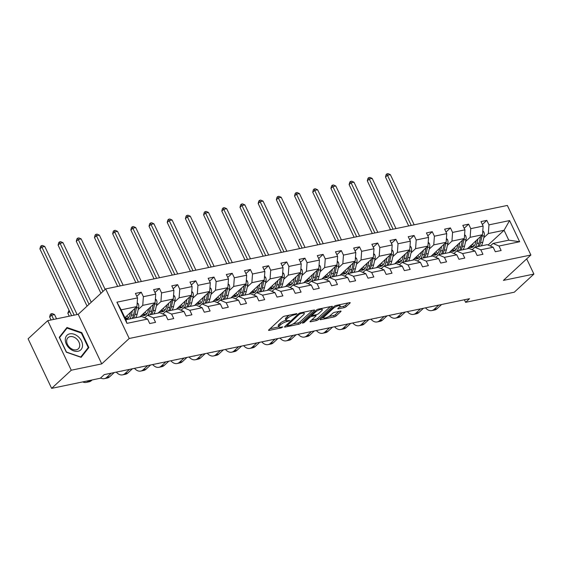 <?xml version="1.0" encoding="UTF-8"?>
<svg xmlns="http://www.w3.org/2000/svg" width="562" height="562" viewBox="0 0 562 562"><rect width="100%" height="100%" fill="white"/><g stroke="black" fill="none" stroke-linecap="round" stroke-linejoin="round"><path stroke-width="0.84" d="M296.975 313.954L296.708 313.624L284.548 316.153A1.517 0.414 154.6 0 0 282.637 317.101L268.769 329.922A1.517 0.414 154.6 0 0 268.545 330.337A1.517 0.414 154.6 0 0 269.142 330.4L281.302 327.871L282.798 326.915L280.81 327.196A4.847 1.335 154.6 0 1 278.9 327A4.847 1.335 154.6 0 1 279.609 325.679L280.768 324.611A4.847 1.335 154.6 0 1 286.894 321.569L289.809 320.579L287.976 320.572A4.847 1.335 154.6 0 1 286.058 320.375A4.847 1.335 154.6 0 1 286.775 319.054L287.934 317.987A4.847 1.335 154.6 0 1 294.059 314.945L296.975 313.954M344.183 307.653A1.517 0.414 154.6 0 0 346.094 306.697L349.986 303.101A1.517 0.414 154.6 0 0 350.21 302.693A1.517 0.414 154.6 0 0 349.613 302.63L336.111 305.433A1.517 0.414 154.6 0 0 334.193 306.381L320.326 319.209A1.517 0.414 154.6 0 0 320.101 319.616A1.517 0.414 154.6 0 0 320.698 319.68L334.207 316.877A1.517 0.414 154.6 0 0 336.118 315.921L340.818 311.58A1.517 0.414 154.6 0 0 341.043 311.165A1.517 0.414 154.6 0 0 340.446 311.102L334.664 312.303A1.517 0.414 154.6 0 0 332.753 313.259L330.421 315.408A4.053 1.117 154.6 0 1 326.515 317.607A4.053 1.117 154.6 0 1 323.698 317.783A4.053 1.117 154.6 0 1 324.295 316.68L333.428 308.243A4.053 1.117 154.6 0 1 337.333 306.051A4.053 1.117 154.6 0 1 340.151 305.868A4.053 1.117 154.6 0 1 339.546 306.971L338.029 308.376A1.517 0.414 154.6 0 0 337.804 308.791A1.517 0.414 154.6 0 0 338.401 308.847L344.183 307.653L343.544 306.311A1.517 0.414 154.6 0 0 345.461 305.363L348.068 302.946M503.412 280.403L533.9 274.066L514.279 292.212L465.603 302.328L469.53 298.696L104.237 374.622L100.31 378.247L51.634 388.37L71.255 370.225L101.743 363.888L129.211 338.486L530.879 255L503.412 280.403M314.397 310.498A1.517 0.414 154.6 0 0 314.615 310.091A1.517 0.414 154.6 0 0 314.017 310.027L300.515 312.83A1.517 0.414 154.6 0 0 298.598 313.779L284.737 326.606A1.517 0.414 154.6 0 0 284.512 327.014A1.517 0.414 154.6 0 0 285.11 327.077L298.612 324.274A1.517 0.414 154.6 0 0 300.53 323.319L314.397 310.498L314.158 309.999M318.31 309.135L331.819 306.325A1.517 0.414 154.6 0 1 332.416 306.388A1.517 0.414 154.6 0 1 332.191 306.803L318.324 319.623A1.517 0.414 154.6 0 1 316.413 320.572L310.631 321.773A1.517 0.414 154.6 0 1 310.034 321.71A1.517 0.414 154.6 0 1 310.259 321.302L315.879 316.097A1.517 0.414 154.6 0 0 316.104 315.689A1.517 0.414 154.6 0 0 315.507 315.626L311.671 316.42A1.517 0.414 154.6 0 0 309.753 317.375L303.901 322.785L302.3 323.122L316.399 310.084A1.517 0.414 154.6 0 1 318.31 309.135M533.9 274.066L526.685 258.878M101.743 363.888L78.209 314.327L47.721 320.663L71.255 370.225M47.721 320.663L28.1 338.802L51.634 388.37M490.289 245.987L493.043 243.444L508.779 240.178L519.646 241.737L499.007 246.023L501.142 250.512L495.312 251.727L493.176 247.238L480.819 249.809L482.948 254.291L477.124 255.506L474.988 251.017L462.631 253.588L464.76 258.077L458.929 259.286L456.801 254.797L444.444 257.368L446.572 261.857L440.741 263.065L438.613 258.576L426.256 261.147L428.385 265.636L422.554 266.845L420.425 262.356L408.068 264.927L410.197 269.416L404.366 270.624L402.237 266.142L389.873 268.706L392.009 273.195L386.178 274.411L384.05 269.922L371.686 272.486L373.821 276.975L367.991 278.19L365.855 273.701L353.498 276.272L355.627 280.754L349.803 281.969L347.667 277.48L335.31 280.052L337.439 284.534L331.615 285.749L329.48 281.26L317.123 283.831L319.251 288.32L313.42 289.528L311.292 285.039L298.935 287.611L301.063 292.1L295.233 293.308L293.104 288.819L280.747 291.39L282.876 295.879L277.045 297.087L274.916 292.605L262.552 295.169L264.688 299.658L258.857 300.874L256.729 296.385L244.365 298.949L246.5 303.438L240.669 304.653L238.534 300.164L226.177 302.735L228.312 307.217L222.482 308.433L220.346 303.944L207.989 306.515L210.118 310.997L204.294 312.212L202.158 307.723L189.801 310.294L191.93 314.783L186.099 315.992L183.971 311.503L171.614 314.074L173.742 318.563L167.912 319.771L165.783 315.282L153.426 317.853L155.555 322.342L149.724 323.55L147.595 319.068L126.956 323.354L116.903 302.187L137.542 297.902L135.414 293.413L141.245 292.198L143.373 296.687L155.73 294.123L153.602 289.634L159.432 288.418L161.561 292.907L173.918 290.336L171.789 285.854L177.62 284.639L179.749 289.128L192.113 286.557L189.977 282.068L195.808 280.86L197.936 285.348L210.3 282.777L208.165 278.288L213.996 277.08L216.131 281.569L228.488 278.998L226.36 274.509L232.183 273.301L234.319 277.79L246.676 275.218L244.547 270.729L250.378 269.521L252.507 274.003L264.864 271.439L262.735 266.95L268.566 265.735L270.694 270.224L283.051 267.66L280.923 263.171L286.753 261.955L288.882 266.444L301.239 263.873L299.11 259.391L304.941 258.176L307.07 262.665L319.434 260.094L317.298 255.612L323.129 254.396L325.257 258.885L337.622 256.314L335.486 251.825L341.317 250.617L343.452 255.106L355.809 252.535L353.681 248.046L359.504 246.837L361.64 251.326L373.997 248.755L371.868 244.266L377.699 243.058L379.828 247.54L392.185 244.976L390.056 240.487L395.887 239.272L398.015 243.76L410.372 241.196L408.244 236.707L414.075 235.492L416.203 239.981L428.56 237.41L426.432 232.928L432.262 231.713L434.391 236.202L446.755 233.63L444.619 229.148L450.45 227.933L452.579 232.422L464.943 229.851L462.807 225.362L468.638 224.154L470.773 228.643L483.13 226.072L480.995 221.583L486.825 220.374L488.961 224.863L509.594 220.571L519.646 241.737M493.043 243.444L499.007 246.023M129.211 338.486L105.677 288.924L507.346 205.439L530.879 255M465.603 241.512L470.148 237.312L482.505 234.747L467.31 248.797M482.505 234.747L483.13 226.072M470.148 237.312L470.773 228.643M472.101 249.767L474.855 247.231L487.212 244.66L493.176 247.238M474.855 247.231L480.819 249.809M447.415 245.299L451.96 241.098L464.317 238.527L449.122 252.577M464.317 238.527L464.943 229.851M451.96 241.098L452.579 232.422M453.913 253.553L456.667 251.01L469.024 248.439L474.988 251.017M456.667 251.01L462.631 253.588M429.228 249.078L433.766 244.877L446.13 242.306L430.935 256.356M446.13 242.306L446.755 233.63M433.766 244.877L434.391 236.202M435.726 257.333L438.472 254.79L450.836 252.219L456.801 254.797M438.472 254.79L444.444 257.368M411.04 252.858L415.578 248.657L427.942 246.086L412.747 260.136M427.942 246.086L428.56 237.41M415.578 248.657L416.203 239.981M417.538 261.112L420.285 258.569L432.649 255.998L438.613 258.576M420.285 258.569L426.256 261.147M392.852 256.637L397.39 252.436L409.747 249.865L394.559 263.915M409.747 249.865L410.372 241.196M397.39 252.436L398.015 243.76M399.35 264.892L402.097 262.349L414.454 259.777L420.425 262.356M402.097 262.349L408.068 264.927M374.657 260.417L379.202 256.216L391.559 253.652L376.371 267.695M391.559 253.652L392.185 244.976M379.202 256.216L379.828 247.54M381.162 268.671L383.909 266.128L396.266 263.564L402.237 266.142M383.909 266.128L389.873 268.706M356.47 264.196L361.015 259.995L373.372 257.431L358.184 271.474M373.372 257.431L373.997 248.755M361.015 259.995L361.64 251.326M362.968 272.451L365.722 269.908L378.078 267.343L384.05 269.922M365.722 269.908L371.686 272.486M338.282 267.976L342.827 263.775L355.184 261.211L339.989 275.261M355.184 261.211L355.809 252.535M342.827 263.775L343.452 255.106M344.78 276.23L347.534 273.694L359.891 271.123L365.855 273.701M347.534 273.694L353.498 276.272M320.094 271.762L324.639 267.561L336.996 264.99L321.801 279.04M336.996 264.99L337.622 256.314M324.639 267.561L325.257 258.885M326.592 280.017L329.346 277.473L341.703 274.902L347.667 277.48M329.346 277.473L335.31 280.052M301.906 275.542L306.445 271.341L318.809 268.769L303.613 282.819M318.809 268.769L319.434 260.094M306.445 271.341L307.07 262.665M308.405 283.796L311.151 281.253L323.515 278.682L329.48 281.26M311.151 281.253L317.123 283.831M283.719 279.321L288.257 275.12L300.621 272.549L285.426 286.599M300.621 272.549L301.239 263.873M288.257 275.12L288.882 266.444M290.217 287.575L292.964 285.032L305.328 282.461L311.292 285.039M292.964 285.032L298.935 287.611M265.531 283.1L270.069 278.9L282.426 276.328L267.238 290.378M282.426 276.328L283.051 267.66M270.069 278.9L270.694 270.224M272.029 291.355L274.776 288.812L287.133 286.241L293.104 288.819M274.776 288.812L280.747 291.39M247.336 286.88L251.881 282.679L264.238 280.115L249.05 294.158M264.238 280.115L264.864 271.439M251.881 282.679L252.507 274.003M253.841 295.134L256.588 292.591L268.945 290.027L274.916 292.605M256.588 292.591L262.552 295.169M229.148 290.659L233.694 286.458L246.051 283.894L230.863 297.937M246.051 283.894L246.676 275.218M233.694 286.458L234.319 277.79M235.647 298.914L238.4 296.371L250.757 293.807L256.729 296.385M238.4 296.371L244.365 298.949M210.961 294.439L215.506 290.238L227.863 287.674L212.668 301.724M227.863 287.674L228.488 278.998M215.506 290.238L216.131 281.569M217.459 302.693L220.213 300.157L232.57 297.586L238.534 300.164M220.213 300.157L226.177 302.735M192.773 298.225L197.318 294.024L209.675 291.453L194.48 305.503M209.675 291.453L210.3 282.777M197.318 294.024L197.936 285.348M199.271 306.48L202.025 303.937L214.382 301.365L220.346 303.944M202.025 303.937L207.989 306.515M174.585 302.005L179.123 297.804L191.487 295.233L176.292 309.283M191.487 295.233L192.113 286.557M179.123 297.804L179.749 289.128M181.083 310.259L183.83 307.716L196.194 305.145L202.158 307.723M183.83 307.716L189.801 310.294M156.398 305.784L160.936 301.583L173.3 299.012L158.105 313.062M173.3 299.012L173.918 290.336M160.936 301.583L161.561 292.907M162.896 314.039L165.642 311.496L178.006 308.924L183.971 311.503M165.642 311.496L171.614 314.074M138.21 309.564L142.748 305.363L155.105 302.792L139.917 316.842M155.105 302.792L155.73 294.123M142.748 305.363L143.373 296.687M144.708 317.818L147.455 315.275L159.812 312.704L165.783 315.282M147.455 315.275L153.426 317.853M116.903 302.187L121.181 309.845L136.917 306.571L124.905 317.685M136.917 306.571L137.542 297.902M78.209 314.327L105.677 288.924M464.388 299.764L465.603 302.328M508.779 240.178L504.072 230.265L488.336 233.532L483.791 237.733M488.097 245.039L504.072 230.265L509.594 220.571M121.181 309.845L125.888 319.757L141.624 316.49L147.595 319.068M125.888 319.757L126.956 323.354M488.336 233.532L488.961 224.863M136.791 296.315L141.245 292.198M154.979 292.535L159.432 288.418M173.166 288.756L177.62 284.639M191.361 284.976L195.808 280.86M209.549 281.197L213.996 277.08M227.736 277.417L232.183 273.301M245.924 273.631L250.378 269.521M264.112 269.851L268.566 265.735M282.3 266.072L286.753 261.955M300.487 262.292L304.941 258.176M318.682 258.513L323.129 254.396M336.87 254.734L341.317 250.617M355.058 250.954L359.504 246.837M373.245 247.175L377.699 243.058M391.433 243.388L395.887 239.272M409.621 239.609L414.075 235.492M427.808 235.829L432.262 231.713M446.003 232.05L450.45 227.933M464.191 228.27L468.638 224.154M482.379 224.491L486.825 220.374M81.771 332.613L66.976 327.484L59.263 337.291L66.351 352.212L81.146 357.341L88.859 347.541L81.771 332.613L81.307 333.041M289.528 315.113A4.847 1.335 154.6 0 0 287.294 316.645L287.934 317.987M286.058 320.375L285.426 319.033A4.847 1.335 154.6 0 1 286.142 317.72L287.294 316.645M286.016 320.284A4.847 1.335 154.6 0 0 280.129 323.276L280.768 324.611M278.9 327L278.26 325.658A4.847 1.335 154.6 0 1 278.977 324.344L280.129 323.276M270.055 328.735L278.85 326.908M292.999 323.965L297.979 322.932A1.517 0.414 154.6 0 0 299.89 321.984L312.472 310.343M286.016 325.419L286.782 325.257M300.698 313.568L299.356 314.235L287.182 325.489L289.107 325.475A4.847 1.335 154.6 0 0 295.233 322.433L303.55 314.741A4.847 1.335 154.6 0 0 304.267 313.42A4.847 1.335 154.6 0 0 302.356 313.224L300.698 313.568L300.361 312.865M330.273 306.648L317.692 318.282L318.324 319.623M311.538 320.115L315.774 319.23A1.517 0.414 154.6 0 0 317.692 318.282M311.931 314.896L311.039 315.085A1.517 0.414 154.6 0 0 310.976 315.092M321.717 310.702A4.053 1.117 154.6 0 0 322.314 309.606A4.053 1.117 154.6 0 0 319.497 309.781A4.053 1.117 154.6 0 0 315.591 311.973L312.374 314.952A1.517 0.414 154.6 0 0 312.156 315.359A1.517 0.414 154.6 0 0 312.753 315.423L316.582 314.629A1.517 0.414 154.6 0 0 318.499 313.68L321.717 310.702M339.308 307.189L343.544 306.311M328.875 316.511L333.568 315.535A1.517 0.414 154.6 0 0 335.486 314.587L338.9 311.425M321.612 318.022L323.614 317.607M86.555 349.669L88.859 347.541M130.517 312.493L130.089 314.355A9.793 6.224 78.3 0 1 125.972 319.357A9.793 6.224 78.3 0 1 125.719 319.406M132.379 310.772L131.339 315.289A11.802 7.503 78.3 0 1 129.78 318.949M137.198 302.714L138.238 303.754A4.089 2.599 78.3 0 1 138.674 307.519L137.17 314.081A11.802 7.503 78.3 0 1 135.604 317.741M128.649 317.586A9.793 6.224 78.3 0 1 126.71 316.02M135.056 308.299L133.559 314.832A11.802 7.503 78.3 0 1 131.993 318.492M125.27 318.464A9.793 6.224 -101.7 0 0 127.047 318.97M133.391 318.197A11.802 7.503 -101.7 0 0 134.957 314.537L136.461 307.983A4.089 2.599 -101.7 0 0 136.587 306.88M127.693 318.549A9.793 6.224 78.3 0 1 125.333 317.291M77.106 314.551L44.777 246.479L41.869 247.083L39.902 248.896L71.62 315.689M74.191 315.156L41.869 247.083L41.321 245.699L42.487 245.461L44.777 246.479M39.902 248.896L40.541 246.43L41.321 245.699M82.719 381.907A11.57 7.355 -101.7 0 0 86.169 382.42A11.57 7.355 -101.7 0 0 88.578 381.141L89.21 380.558M86.169 382.42L89.077 381.816A11.57 7.355 -101.7 0 0 91.494 380.537L92.126 379.954M56.544 318.823L54.528 314.572L51.613 315.177L49.653 316.996L51.065 319.968M53.636 319.434L51.072 313.8L52.238 313.561L54.528 314.572M49.653 316.996L50.285 314.523L51.072 313.8M148.705 308.714L148.284 310.568A9.793 6.224 78.3 0 1 144.16 315.577A9.793 6.224 78.3 0 1 141.589 315.296M150.567 306.993L149.534 311.51A11.802 7.503 78.3 0 1 147.968 315.17M145.193 317.368A11.802 7.503 78.3 0 1 144.575 317.544A11.802 7.503 78.3 0 1 144.209 317.6M155.386 298.935L156.426 299.975A4.089 2.599 78.3 0 1 156.861 303.74L155.358 310.301A11.802 7.503 78.3 0 1 153.798 313.961M146.837 313.807A9.793 6.224 78.3 0 1 144.898 312.24M153.243 304.52L151.747 311.053A11.802 7.503 78.3 0 1 150.18 314.706M142.72 314.249A9.793 6.224 -101.7 0 0 145.235 315.191M151.578 314.418A11.802 7.503 -101.7 0 0 153.145 310.758L154.648 304.204A4.089 2.599 -101.7 0 0 154.775 303.101M145.881 314.769A9.793 6.224 78.3 0 1 143.521 313.512M91.255 302.258L62.972 242.693L60.057 243.304L58.09 245.116L87.068 306.135M89.028 304.316L60.057 243.304L59.516 241.92L60.682 241.681L62.972 242.693M58.09 245.116L58.729 242.651L59.516 241.92M166.893 304.934L166.471 306.789A9.793 6.224 78.3 0 1 162.355 311.798A9.793 6.224 78.3 0 1 159.777 311.517M168.755 303.213L167.722 307.73A11.802 7.503 78.3 0 1 166.155 311.39M163.38 313.589A11.802 7.503 78.3 0 1 162.762 313.765A11.802 7.503 78.3 0 1 162.397 313.821M173.574 295.155L174.613 296.195A4.089 2.599 78.3 0 1 175.049 299.96L173.553 306.515A11.802 7.503 78.3 0 1 171.986 310.175M165.024 310.027A9.793 6.224 78.3 0 1 163.085 308.461M171.431 300.74L169.935 307.266A11.802 7.503 78.3 0 1 168.368 310.927M160.908 310.47A9.793 6.224 -101.7 0 0 163.43 311.411M169.766 310.638A11.802 7.503 -101.7 0 0 171.333 306.978L172.836 300.424A4.089 2.599 -101.7 0 0 172.963 299.321M164.069 310.99A9.793 6.224 78.3 0 1 161.708 309.725M105.136 289.416L81.16 238.913L78.244 239.517L76.284 241.337L100.949 293.294M102.916 291.474L78.244 239.517L77.704 238.14L78.87 237.902L81.16 238.913M76.284 241.337L76.917 238.864L77.704 238.14M100.612 377.973A11.57 7.355 -101.7 0 0 104.356 378.64A11.57 7.355 -101.7 0 0 106.773 377.362L111.325 373.147M104.356 378.64L107.272 378.036A11.57 7.355 -101.7 0 0 109.688 376.758L114.241 372.543M69.646 311.538L67.84 313.21L69.028 310.231M67.84 313.21L69.252 316.188M116.313 372.114A11.57 7.355 -101.7 0 0 122.544 374.861A11.57 7.355 -101.7 0 0 124.961 373.582L129.513 369.367M122.544 374.861L125.459 374.257A11.57 7.355 -101.7 0 0 127.876 372.971L132.428 368.763M122.523 370.822A7.713 4.903 78.3 0 1 121.757 371.089A7.713 4.903 78.3 0 1 120.956 371.145M65.276 339.567A10.025 7.229 47.2 0 0 73.692 350.885A10.025 7.229 47.2 0 0 82.537 345.546A10.025 7.229 47.2 0 0 74.114 334.228A10.025 7.229 47.2 0 0 65.276 339.567M66.653 340.958A7.594 5.472 47.2 0 0 70.988 348.496A7.594 5.472 47.2 0 0 78.343 348.791A7.594 5.472 47.2 0 0 79.72 345.482A7.594 5.472 47.2 0 0 75.385 337.945A7.594 5.472 47.2 0 0 68.037 337.65A7.594 5.472 47.2 0 0 66.653 340.958M81.371 333.062L88.241 347.527L80.773 357.025L66.435 352.058L59.572 337.593L67.04 328.096L81.371 333.062M65.052 329.936L67.04 328.096M185.081 301.155L184.659 303.009A9.793 6.224 78.3 0 1 180.542 308.018A9.793 6.224 78.3 0 1 177.964 307.737M186.942 299.434L185.91 303.951A11.802 7.503 78.3 0 1 184.343 307.611M181.568 309.81A11.802 7.503 78.3 0 1 180.95 309.978A11.802 7.503 78.3 0 1 180.585 310.041M191.761 291.376L192.801 292.416A4.089 2.599 78.3 0 1 193.237 296.181L191.74 302.735A11.802 7.503 78.3 0 1 190.174 306.395M183.212 306.248A9.793 6.224 78.3 0 1 181.273 304.674M189.619 296.961L188.122 303.487A11.802 7.503 78.3 0 1 186.556 307.147M179.095 306.69A9.793 6.224 -101.7 0 0 181.617 307.625M187.961 306.859A11.802 7.503 -101.7 0 0 189.52 303.199L191.024 296.645A4.089 2.599 -101.7 0 0 191.15 295.542M182.257 307.21A9.793 6.224 78.3 0 1 179.896 305.946M123.162 285.285L99.348 235.134L96.432 235.738L94.472 237.557L117.676 286.43M120.247 285.896L96.432 235.738L95.891 234.361L97.057 234.122L99.348 235.134M94.472 237.557L95.104 235.085L95.891 234.361M134.501 368.335A11.57 7.355 -101.7 0 0 140.732 371.082A11.57 7.355 -101.7 0 0 143.148 369.803L147.701 365.588M140.732 371.082L143.647 370.477A11.57 7.355 -101.7 0 0 146.064 369.192L150.616 364.984M140.711 367.042A7.713 4.903 78.3 0 1 139.945 367.302A7.713 4.903 78.3 0 1 139.144 367.365M203.275 297.375L202.847 299.23A9.793 6.224 78.3 0 1 198.73 304.239A9.793 6.224 78.3 0 1 196.152 303.958M205.13 295.654L204.097 300.171A11.802 7.503 78.3 0 1 202.531 303.831M199.756 306.03A11.802 7.503 78.3 0 1 199.138 306.199A11.802 7.503 78.3 0 1 198.772 306.262M209.949 287.596L210.989 288.629A4.089 2.599 78.3 0 1 211.431 292.402L209.928 298.956A11.802 7.503 78.3 0 1 208.362 302.616M201.4 302.461A9.793 6.224 78.3 0 1 199.461 300.895M207.807 293.174L206.31 299.708A11.802 7.503 78.3 0 1 204.751 303.368M197.283 302.911A9.793 6.224 -101.7 0 0 199.805 303.845M206.149 303.08A11.802 7.503 -101.7 0 0 207.715 299.42L209.212 292.858A4.089 2.599 -101.7 0 0 209.338 291.762M200.444 303.431A9.793 6.224 78.3 0 1 198.091 302.166M141.35 281.506L117.535 231.354L114.62 231.958L112.66 233.771L135.864 282.651M138.435 282.117L114.62 231.958L114.079 230.582L115.245 230.336L117.535 231.354M112.66 233.771L113.292 231.305L114.079 230.582M152.688 364.548A11.57 7.355 -101.7 0 0 158.92 367.302A11.57 7.355 -101.7 0 0 161.336 366.017L165.888 361.809M158.92 367.302L161.835 366.698A11.57 7.355 -101.7 0 0 164.252 365.412L168.804 361.204M158.898 363.263A7.713 4.903 78.3 0 1 158.133 363.523A7.713 4.903 78.3 0 1 157.332 363.586M221.463 293.596L221.035 295.45A9.793 6.224 78.3 0 1 216.918 300.459A9.793 6.224 78.3 0 1 214.34 300.178M223.318 291.875L222.285 296.392A11.802 7.503 78.3 0 1 220.718 300.045M217.951 302.244A11.802 7.503 78.3 0 1 217.325 302.419A11.802 7.503 78.3 0 1 216.96 302.482M228.144 283.817L229.177 284.85A4.089 2.599 78.3 0 1 229.619 288.622L228.116 295.176A11.802 7.503 78.3 0 1 226.549 298.836M219.587 298.682A9.793 6.224 78.3 0 1 217.649 297.115M225.994 289.395L224.505 295.928A11.802 7.503 78.3 0 1 222.938 299.588M215.478 299.132A9.793 6.224 -101.7 0 0 217.993 300.066M224.336 299.293A11.802 7.503 -101.7 0 0 225.903 295.64L227.399 289.079A4.089 2.599 -101.7 0 0 227.526 287.983M218.639 299.651A9.793 6.224 78.3 0 1 216.279 298.387M159.538 277.726L135.723 227.575L132.808 228.179L130.848 229.991L154.051 278.864M156.622 278.33L132.808 228.179L132.267 226.802L133.433 226.556L135.723 227.575M130.848 229.991L131.48 227.526L132.267 226.802M170.876 360.769A11.57 7.355 -101.7 0 0 177.107 363.523A11.57 7.355 -101.7 0 0 179.524 362.237L184.083 358.029M177.107 363.523L180.023 362.912A11.57 7.355 -101.7 0 0 182.439 361.633L186.991 357.418M177.086 359.483A7.713 4.903 78.3 0 1 176.328 359.743A7.713 4.903 78.3 0 1 175.52 359.806M239.651 289.809L239.222 291.671A9.793 6.224 78.3 0 1 235.106 296.673A9.793 6.224 78.3 0 1 232.535 296.392M241.512 288.095L240.473 292.605A11.802 7.503 78.3 0 1 238.906 296.265M236.138 298.464A11.802 7.503 78.3 0 1 235.513 298.64A11.802 7.503 78.3 0 1 235.155 298.703M246.332 280.031L247.364 281.07A4.089 2.599 78.3 0 1 247.807 284.843L246.304 291.397A11.802 7.503 78.3 0 1 244.737 295.057M237.782 294.902A9.793 6.224 78.3 0 1 235.836 293.336M244.189 285.615L242.693 292.149A11.802 7.503 78.3 0 1 241.126 295.809M233.666 295.345A9.793 6.224 -101.7 0 0 236.18 296.286M242.524 295.514A11.802 7.503 -101.7 0 0 244.091 291.854L245.594 285.299A4.089 2.599 -101.7 0 0 245.72 284.203M236.827 295.872A9.793 6.224 78.3 0 1 234.466 294.607M177.725 273.947L153.911 223.795L150.995 224.4L149.035 226.212L172.246 275.085M174.81 274.551L150.995 224.4L150.454 223.023L151.621 222.777L153.911 223.795M149.035 226.212L149.675 223.746L150.454 223.023M189.071 356.989A11.57 7.355 -101.7 0 0 195.295 359.743A11.57 7.355 -101.7 0 0 197.712 358.458L202.271 354.25M195.295 359.743L198.21 359.132A11.57 7.355 -101.7 0 0 200.627 357.853L205.186 353.638M195.274 355.697A7.713 4.903 78.3 0 1 194.515 355.964A7.713 4.903 78.3 0 1 193.707 356.027M257.839 286.03L257.41 287.892A9.793 6.224 78.3 0 1 253.293 292.893A9.793 6.224 78.3 0 1 250.722 292.612M259.7 284.309L258.661 288.826A11.802 7.503 78.3 0 1 257.101 292.486M254.326 294.685A11.802 7.503 78.3 0 1 253.701 294.86A11.802 7.503 78.3 0 1 253.343 294.924M264.519 276.251L265.559 277.291A4.089 2.599 78.3 0 1 265.995 281.063L264.491 287.618A11.802 7.503 78.3 0 1 262.925 291.278M255.97 291.123A9.793 6.224 78.3 0 1 254.031 289.556M262.377 281.836L260.88 288.369A11.802 7.503 78.3 0 1 259.314 292.029M251.853 291.566A9.793 6.224 -101.7 0 0 254.368 292.507M260.712 291.734A11.802 7.503 -101.7 0 0 262.278 288.074L263.782 281.52A4.089 2.599 -101.7 0 0 263.908 280.417M255.015 292.092A9.793 6.224 78.3 0 1 252.654 290.828M195.913 270.167L172.098 220.016L169.183 220.62L167.223 222.433L190.434 271.305M193.005 270.772L169.183 220.62L168.642 219.236L169.808 218.997L172.098 220.016M167.223 222.433L167.862 219.967L168.642 219.236M207.259 353.21A11.57 7.355 -101.7 0 0 213.49 355.957A11.57 7.355 -101.7 0 0 215.899 354.678L220.459 350.463M213.49 355.957L216.398 355.353A11.57 7.355 -101.7 0 0 218.815 354.074L223.374 349.859M213.462 351.917A7.713 4.903 78.3 0 1 212.703 352.184A7.713 4.903 78.3 0 1 211.895 352.248M276.026 282.25L275.605 284.112A9.793 6.224 78.3 0 1 271.481 289.114A9.793 6.224 78.3 0 1 268.91 288.833M277.888 280.529L276.855 285.046A11.802 7.503 78.3 0 1 275.289 288.706M272.514 290.905A11.802 7.503 78.3 0 1 271.896 291.081A11.802 7.503 78.3 0 1 271.53 291.137M282.707 272.472L283.747 273.511A4.089 2.599 78.3 0 1 284.182 277.277L282.679 283.838A11.802 7.503 78.3 0 1 281.119 287.498M274.158 287.344A9.793 6.224 78.3 0 1 272.219 285.777M280.564 278.057L279.068 284.59A11.802 7.503 78.3 0 1 277.502 288.243M270.041 287.786A9.793 6.224 -101.7 0 0 272.556 288.728M278.9 287.955A11.802 7.503 -101.7 0 0 280.466 284.295L281.969 277.74A4.089 2.599 -101.7 0 0 282.096 276.637M273.202 288.306A9.793 6.224 78.3 0 1 270.842 287.049M214.108 266.388L190.293 216.23L187.378 216.841L185.411 218.653L208.621 267.526M211.193 266.992L187.378 216.841L186.837 215.457L188.003 215.218L190.293 216.23M185.411 218.653L186.05 216.187L186.837 215.457M225.446 349.431A11.57 7.355 -101.7 0 0 231.677 352.177A11.57 7.355 -101.7 0 0 234.094 350.899L238.646 346.684M231.677 352.177L234.593 351.573A11.57 7.355 -101.7 0 0 237.002 350.295L241.562 346.08M231.649 348.138A7.713 4.903 78.3 0 1 230.891 348.405A7.713 4.903 78.3 0 1 230.083 348.468M294.214 278.471L293.793 280.326A9.793 6.224 78.3 0 1 289.676 285.334A9.793 6.224 78.3 0 1 287.098 285.053M296.076 276.75L295.043 281.267A11.802 7.503 78.3 0 1 293.476 284.927M290.702 287.126A11.802 7.503 78.3 0 1 290.083 287.301A11.802 7.503 78.3 0 1 289.718 287.358M300.895 268.692L301.935 269.732A4.089 2.599 78.3 0 1 302.37 273.497L300.874 280.052A11.802 7.503 78.3 0 1 299.307 283.712M292.345 283.564A9.793 6.224 78.3 0 1 290.406 281.998M298.752 274.277L297.256 280.803A11.802 7.503 78.3 0 1 295.689 284.463M288.229 284.007A9.793 6.224 -101.7 0 0 290.751 284.948M297.087 284.175A11.802 7.503 -101.7 0 0 298.654 280.515L300.157 273.961A4.089 2.599 -101.7 0 0 300.284 272.858M291.39 284.527A9.793 6.224 78.3 0 1 289.03 283.262M232.296 262.609L208.481 212.45L205.566 213.054L203.599 214.874L226.809 263.747M229.38 263.213L205.566 213.054L205.025 211.677L206.191 211.438L208.481 212.45M203.599 214.874L204.238 212.408L205.025 211.677M243.634 345.651A11.57 7.355 -101.7 0 0 249.865 348.398A11.57 7.355 -101.7 0 0 252.282 347.119L256.834 342.904M249.865 348.398L252.781 347.794A11.57 7.355 -101.7 0 0 255.197 346.515L259.749 342.3M249.844 344.358A7.713 4.903 78.3 0 1 249.078 344.625A7.713 4.903 78.3 0 1 248.278 344.682M312.402 274.692L311.98 276.546A9.793 6.224 78.3 0 1 307.864 281.555A9.793 6.224 78.3 0 1 305.285 281.274M314.263 272.97L313.231 277.488A11.802 7.503 78.3 0 1 311.664 281.148M308.889 283.346A11.802 7.503 78.3 0 1 308.271 283.515A11.802 7.503 78.3 0 1 307.906 283.578M319.083 264.913L320.122 265.952A4.089 2.599 78.3 0 1 320.558 269.718L319.061 276.272A11.802 7.503 78.3 0 1 317.495 279.932M310.533 279.785A9.793 6.224 78.3 0 1 308.594 278.211M316.94 270.498L315.444 277.024A11.802 7.503 78.3 0 1 313.877 280.684M306.416 280.227A9.793 6.224 -101.7 0 0 308.938 281.162M315.282 280.396A11.802 7.503 -101.7 0 0 316.842 276.736L318.345 270.182A4.089 2.599 -101.7 0 0 318.471 269.079M309.578 280.747A9.793 6.224 78.3 0 1 307.217 279.483M250.483 258.822L226.669 208.671L223.753 209.275L221.793 211.094L244.997 259.967M247.568 259.433L223.753 209.275L223.212 207.898L224.378 207.659L226.669 208.671M221.793 211.094L222.426 208.621L223.212 207.898M261.822 341.872A11.57 7.355 -101.7 0 0 268.053 344.618A11.57 7.355 -101.7 0 0 270.47 343.34L275.022 339.125M268.053 344.618L270.968 344.014A11.57 7.355 -101.7 0 0 273.385 342.729L277.937 338.521M268.032 340.579A7.713 4.903 78.3 0 1 267.266 340.839A7.713 4.903 78.3 0 1 266.465 340.902M330.589 270.912L330.168 272.767A9.793 6.224 78.3 0 1 326.051 277.776A9.793 6.224 78.3 0 1 323.473 277.495M332.451 269.191L331.418 273.708A11.802 7.503 78.3 0 1 329.852 277.368M327.077 279.567A11.802 7.503 78.3 0 1 326.459 279.736A11.802 7.503 78.3 0 1 326.093 279.799M337.27 261.133L338.31 262.166A4.089 2.599 78.3 0 1 338.753 265.938L337.249 272.493A11.802 7.503 78.3 0 1 335.683 276.153M328.721 275.998A9.793 6.224 78.3 0 1 326.782 274.432M335.128 266.718L333.631 273.244A11.802 7.503 78.3 0 1 332.072 276.904M324.604 276.448A9.793 6.224 -101.7 0 0 327.126 277.382M333.47 276.616A11.802 7.503 -101.7 0 0 335.036 272.956L336.533 266.395A4.089 2.599 -101.7 0 0 336.659 265.299M327.765 276.968A9.793 6.224 78.3 0 1 325.412 275.703M268.671 255.043L244.856 204.891L241.941 205.495L239.981 207.308L263.185 256.188M265.756 255.654L241.941 205.495L241.4 204.118L242.566 203.873L244.856 204.891M239.981 207.308L240.613 204.842L241.4 204.118M280.009 338.085A11.57 7.355 -101.7 0 0 286.241 340.839A11.57 7.355 -101.7 0 0 288.657 339.553L293.209 335.345M286.241 340.839L289.156 340.235A11.57 7.355 -101.7 0 0 291.573 338.949L296.125 334.741M286.22 336.8A7.713 4.903 78.3 0 1 285.454 337.06A7.713 4.903 78.3 0 1 284.653 337.123M348.784 267.133L348.356 268.987A9.793 6.224 78.3 0 1 344.239 273.996A9.793 6.224 78.3 0 1 341.661 273.715M350.639 265.412L349.606 269.929A11.802 7.503 78.3 0 1 348.04 273.582M345.272 275.78A11.802 7.503 78.3 0 1 344.647 275.956A11.802 7.503 78.3 0 1 344.281 276.019M355.458 257.354L356.498 258.387A4.089 2.599 78.3 0 1 356.94 262.159L355.437 268.713A11.802 7.503 78.3 0 1 353.87 272.373M346.909 272.219A9.793 6.224 78.3 0 1 344.97 270.652M353.315 262.932L351.826 269.465A11.802 7.503 78.3 0 1 350.259 273.125M342.799 272.668A9.793 6.224 -101.7 0 0 345.314 273.603M351.657 272.837A11.802 7.503 -101.7 0 0 353.224 269.177L354.72 262.616A4.089 2.599 -101.7 0 0 354.847 261.52M345.96 273.188A9.793 6.224 78.3 0 1 343.6 271.924M286.859 251.263L263.044 201.112L260.129 201.716L258.169 203.528L281.372 252.401M283.943 251.867L260.129 201.716L259.588 200.339L260.754 200.093L263.044 201.112M258.169 203.528L258.801 201.063L259.588 200.339M298.197 334.306A11.57 7.355 -101.7 0 0 304.428 337.06A11.57 7.355 -101.7 0 0 306.845 335.774L311.404 331.566M304.428 337.06L307.344 336.448A11.57 7.355 -101.7 0 0 309.76 335.17L314.313 330.955M304.407 333.02A7.713 4.903 78.3 0 1 303.642 333.28A7.713 4.903 78.3 0 1 302.841 333.343M366.972 263.346L366.543 265.208A9.793 6.224 78.3 0 1 362.427 270.217A9.793 6.224 78.3 0 1 359.856 269.929M368.834 261.632L367.794 266.142A11.802 7.503 78.3 0 1 366.227 269.802M363.459 272.001A11.802 7.503 78.3 0 1 362.834 272.177A11.802 7.503 78.3 0 1 362.476 272.24M373.653 253.567L374.685 254.607A4.089 2.599 78.3 0 1 375.128 258.38L373.625 264.934A11.802 7.503 78.3 0 1 372.058 268.594M365.103 268.439A9.793 6.224 78.3 0 1 363.157 266.873M371.51 259.152L370.014 265.685A11.802 7.503 78.3 0 1 368.447 269.346M360.987 268.882A9.793 6.224 -101.7 0 0 363.502 269.823M369.845 269.05A11.802 7.503 -101.7 0 0 371.412 265.39L372.915 258.836A4.089 2.599 -101.7 0 0 373.042 257.74M364.148 269.409A9.793 6.224 78.3 0 1 361.788 268.144M305.047 247.484L281.232 197.332L278.316 197.936L276.356 199.749L299.567 248.622M302.131 248.088L278.316 197.936L277.776 196.56L278.942 196.314L281.232 197.332M276.356 199.749L276.996 197.283L277.776 196.56M316.385 330.526A11.57 7.355 -101.7 0 0 322.616 333.28A11.57 7.355 -101.7 0 0 325.033 331.994L329.592 327.787M322.616 333.28L325.531 332.669A11.57 7.355 -101.7 0 0 327.948 331.39L332.507 327.175M322.595 329.234A7.713 4.903 78.3 0 1 321.836 329.501A7.713 4.903 78.3 0 1 321.028 329.564M385.16 259.567L384.731 261.428A9.793 6.224 78.3 0 1 380.614 266.43A9.793 6.224 78.3 0 1 378.043 266.149M387.021 257.846L385.982 262.363A11.802 7.503 78.3 0 1 384.422 266.023M381.647 268.222A11.802 7.503 78.3 0 1 381.022 268.397A11.802 7.503 78.3 0 1 380.664 268.46M391.84 249.788L392.88 250.828A4.089 2.599 78.3 0 1 393.316 254.6L391.812 261.154A11.802 7.503 78.3 0 1 390.246 264.814M383.291 264.66A9.793 6.224 78.3 0 1 381.345 263.093M389.698 255.373L388.202 261.906A11.802 7.503 78.3 0 1 386.635 265.566M379.174 265.102A9.793 6.224 -101.7 0 0 381.689 266.044M388.033 265.271A11.802 7.503 -101.7 0 0 389.599 261.611L391.103 255.057A4.089 2.599 -101.7 0 0 391.229 253.961M382.336 265.629A9.793 6.224 78.3 0 1 379.975 264.365M323.234 243.704L299.42 193.553L296.504 194.157L294.544 195.969L317.755 244.842M320.319 244.308L296.504 194.157L295.963 192.773L297.129 192.534L299.42 193.553M294.544 195.969L295.183 193.504L295.963 192.773M334.58 326.747A11.57 7.355 -101.7 0 0 340.804 329.494A11.57 7.355 -101.7 0 0 343.22 328.215L347.78 324M340.804 329.494L343.719 328.889A11.57 7.355 -101.7 0 0 346.136 327.611L350.695 323.396M340.783 325.454A7.713 4.903 78.3 0 1 340.024 325.721A7.713 4.903 78.3 0 1 339.216 325.784M403.347 255.787L402.926 257.649A9.793 6.224 78.3 0 1 398.802 262.651A9.793 6.224 78.3 0 1 396.231 262.37M405.209 254.066L404.176 258.583A11.802 7.503 78.3 0 1 402.61 262.243M399.835 264.442A11.802 7.503 78.3 0 1 399.217 264.618A11.802 7.503 78.3 0 1 398.851 264.674M410.028 246.008L411.068 247.048A4.089 2.599 78.3 0 1 411.503 250.814L410 257.375A11.802 7.503 78.3 0 1 408.441 261.035M401.479 260.88A9.793 6.224 78.3 0 1 399.54 259.314M407.886 251.593L406.389 258.127A11.802 7.503 78.3 0 1 404.823 261.78M397.362 261.323A9.793 6.224 -101.7 0 0 399.877 262.264M406.221 261.492A11.802 7.503 -101.7 0 0 407.787 257.832L409.291 251.277A4.089 2.599 -101.7 0 0 409.417 250.174M400.523 261.843A9.793 6.224 78.3 0 1 398.163 260.585M341.429 239.925L317.614 189.766L314.699 190.377L312.732 192.19L335.943 241.063M338.514 240.529L314.699 190.377L314.158 188.994L315.324 188.755L317.614 189.766M312.732 192.19L313.371 189.724L314.158 188.994M352.767 322.967A11.57 7.355 -101.7 0 0 358.999 325.714A11.57 7.355 -101.7 0 0 361.415 324.436L365.967 320.221M358.999 325.714L361.914 325.11A11.57 7.355 -101.7 0 0 364.324 323.831L368.883 319.616M358.97 321.675A7.713 4.903 78.3 0 1 358.212 321.942A7.713 4.903 78.3 0 1 357.404 322.005M421.535 252.008L421.114 253.862A9.793 6.224 78.3 0 1 416.997 258.871A9.793 6.224 78.3 0 1 414.419 258.59M423.397 250.287L422.364 254.804A11.802 7.503 78.3 0 1 420.798 258.464M418.023 260.663A11.802 7.503 78.3 0 1 417.404 260.838A11.802 7.503 78.3 0 1 417.039 260.894M428.216 242.229L429.256 243.269A4.089 2.599 78.3 0 1 429.691 247.034L428.195 253.595A11.802 7.503 78.3 0 1 426.628 257.248M419.666 257.101A9.793 6.224 78.3 0 1 417.728 255.534M426.073 247.814L424.577 254.34A11.802 7.503 78.3 0 1 423.01 258M415.55 257.544A9.793 6.224 -101.7 0 0 418.072 258.485M424.408 257.712A11.802 7.503 -101.7 0 0 425.975 254.052L427.478 247.498A4.089 2.599 -101.7 0 0 427.605 246.395M418.711 258.063A9.793 6.224 78.3 0 1 416.351 256.799M359.617 236.145L335.802 185.987L332.887 186.598L330.92 188.41L354.13 237.283M356.701 236.75L332.887 186.598L332.346 185.214L333.512 184.975L335.802 185.987M330.92 188.41L331.559 185.945L332.346 185.214M370.955 319.188A11.57 7.355 -101.7 0 0 377.186 321.935A11.57 7.355 -101.7 0 0 379.603 320.656L384.155 316.441M377.186 321.935L380.102 321.331A11.57 7.355 -101.7 0 0 382.518 320.052L387.07 315.837M377.165 317.895A7.713 4.903 78.3 0 1 376.399 318.162A7.713 4.903 78.3 0 1 375.599 318.218M439.723 248.228L439.301 250.083A9.793 6.224 78.3 0 1 435.185 255.092A9.793 6.224 78.3 0 1 432.607 254.811M441.584 246.507L440.552 251.024A11.802 7.503 78.3 0 1 438.985 254.684M436.21 256.883A11.802 7.503 78.3 0 1 435.592 257.052A11.802 7.503 78.3 0 1 435.227 257.115M446.404 238.45L447.443 239.489A4.089 2.599 78.3 0 1 447.879 243.255L446.383 249.809A11.802 7.503 78.3 0 1 444.816 253.469M437.854 253.322A9.793 6.224 78.3 0 1 435.915 251.748M444.261 244.034L442.765 250.561A11.802 7.503 78.3 0 1 441.198 254.221M433.738 253.764A9.793 6.224 -101.7 0 0 436.26 254.698M442.603 253.933A11.802 7.503 -101.7 0 0 444.163 250.273L445.666 243.718A4.089 2.599 -101.7 0 0 445.792 242.615M436.899 254.284A9.793 6.224 78.3 0 1 434.538 253.019M377.804 232.366L353.99 182.207L351.074 182.812L349.114 184.631L372.318 233.504M374.889 232.97L351.074 182.812L350.533 181.435L351.7 181.196L353.99 182.207M349.114 184.631L349.747 182.158L350.533 181.435M389.143 315.408A11.57 7.355 -101.7 0 0 395.374 318.155A11.57 7.355 -101.7 0 0 397.791 316.877L402.343 312.662M395.374 318.155L398.289 317.551A11.57 7.355 -101.7 0 0 400.706 316.265L405.258 312.058M395.353 314.116A7.713 4.903 78.3 0 1 394.587 314.376A7.713 4.903 78.3 0 1 393.786 314.439M457.911 244.449L457.489 246.304A9.793 6.224 78.3 0 1 453.372 251.312A9.793 6.224 78.3 0 1 450.794 251.031M459.772 242.728L458.74 247.245A11.802 7.503 78.3 0 1 457.173 250.905M454.398 253.104A11.802 7.503 78.3 0 1 453.78 253.272A11.802 7.503 78.3 0 1 453.415 253.336M464.591 234.67L465.631 235.703A4.089 2.599 78.3 0 1 466.074 239.475L464.57 246.03A11.802 7.503 78.3 0 1 463.004 249.69M456.042 249.535A9.793 6.224 78.3 0 1 454.103 247.968M462.449 240.255L460.952 246.781A11.802 7.503 78.3 0 1 459.393 250.441M451.925 249.985A9.793 6.224 -101.7 0 0 454.447 250.919M460.791 250.153A11.802 7.503 -101.7 0 0 462.357 246.493L463.854 239.939A4.089 2.599 -101.7 0 0 463.98 238.836M455.087 250.504A9.793 6.224 78.3 0 1 452.733 249.24M395.992 228.579L372.177 178.428L369.262 179.032L367.302 180.845L390.506 229.725M393.077 229.191L369.262 179.032L368.721 177.655L369.887 177.409L372.177 178.428M367.302 180.845L367.934 178.379L368.721 177.655M407.331 311.622A11.57 7.355 -101.7 0 0 413.562 314.376A11.57 7.355 -101.7 0 0 415.978 313.09L420.531 308.882M413.562 314.376L416.477 313.772A11.57 7.355 -101.7 0 0 418.894 312.486L423.446 308.278M413.541 310.336A7.713 4.903 78.3 0 1 412.775 310.596A7.713 4.903 78.3 0 1 411.974 310.66M476.105 240.669L475.677 242.524A9.793 6.224 78.3 0 1 471.56 247.533A9.793 6.224 78.3 0 1 468.982 247.252M477.96 238.948L476.927 243.465A11.802 7.503 78.3 0 1 475.361 247.118M472.593 249.317A11.802 7.503 78.3 0 1 471.968 249.493A11.802 7.503 78.3 0 1 471.602 249.556M482.779 230.891L483.819 231.923A4.089 2.599 78.3 0 1 484.261 235.696L482.758 242.25A11.802 7.503 78.3 0 1 481.191 245.91M474.23 245.756A9.793 6.224 78.3 0 1 472.291 244.189M480.636 236.469L479.14 243.002A11.802 7.503 78.3 0 1 477.581 246.662M470.12 246.205A9.793 6.224 -101.7 0 0 472.635 247.14M478.979 246.374A11.802 7.503 -101.7 0 0 480.545 242.714L482.041 236.152A4.089 2.599 -101.7 0 0 482.168 235.057M473.274 246.725A9.793 6.224 78.3 0 1 470.921 245.461M414.18 224.8L390.365 174.649L387.45 175.253L385.49 177.065L408.693 225.938M411.265 225.404L387.45 175.253L386.909 173.876L388.075 173.63L390.365 174.649M385.49 177.065L386.122 174.599L386.909 173.876M425.518 307.843A11.57 7.355 -101.7 0 0 431.749 310.596A11.57 7.355 -101.7 0 0 434.166 309.311L438.725 305.103M431.749 310.596L434.665 309.985A11.57 7.355 -101.7 0 0 437.081 308.707L441.634 304.492M431.728 306.557A7.713 4.903 78.3 0 1 430.963 306.817A7.713 4.903 78.3 0 1 430.162 306.88M293.722 314.242L294.059 314.945M286.142 317.72L286.775 319.054M288.13 320.544L288.468 321.246M286.451 320.642L286.894 321.569M278.977 324.344L279.609 325.679M280.972 327.168L281.302 327.871M268.875 329.824L269.142 330.4M295.296 313.919L295.633 314.622M299.89 321.984L300.53 323.319M297.979 322.932L298.612 324.274M284.836 326.508L285.11 327.077M298.998 313.484L299.356 314.235M286.803 324.688L287.182 325.489M302.019 312.521L302.356 313.224M331.952 306.304L332.191 306.803M315.774 319.23L316.413 320.572M310.357 321.204L310.631 321.773M315.17 314.924L315.507 315.626M311.039 315.085L311.671 316.42M309.381 316.575L309.753 317.375M303.522 321.991L303.901 322.785M315.212 311.179L315.591 311.973M311.994 314.151L312.374 314.952M338.134 308.278L338.401 308.847M333.048 307.442L333.428 308.243M323.923 315.886L324.295 316.68M340.586 311.081L340.818 311.58M335.486 314.587L336.118 315.921M333.568 315.535L334.207 316.877M320.431 319.111L320.698 319.68M349.747 302.602L349.986 303.101M345.461 305.363L346.094 306.697M138.175 303.691L137.114 303.916M133.559 314.832L131.339 315.289M137.17 314.081L134.957 314.537M138.674 307.519L136.461 307.983M88.578 381.141L91.494 380.537M156.362 299.911L155.302 300.136M151.747 311.053L149.534 311.51M155.358 310.301L153.145 310.758M156.861 303.74L154.648 304.204M174.55 296.132L173.489 296.35M169.935 307.266L167.722 307.73M173.553 306.515L171.333 306.978M175.049 299.96L172.836 300.424M106.773 377.362L109.688 376.758M124.961 373.582L127.876 372.971M192.738 292.352L191.677 292.57M188.122 303.487L185.91 303.951M191.74 302.735L189.52 303.199M193.237 296.181L191.024 296.645M143.148 369.803L146.064 369.192M210.926 288.573L209.865 288.791M206.31 299.708L204.097 300.171M209.928 298.956L207.715 299.42M211.431 292.402L209.212 292.858M161.336 366.017L164.252 365.412M229.12 284.793L228.053 285.011M224.505 295.928L222.285 296.392M228.116 295.176L225.903 295.64M229.619 288.622L227.399 289.079M179.524 362.237L182.439 361.633M247.308 281.007L246.24 281.232M242.693 292.149L240.473 292.605M246.304 291.397L244.091 291.854M247.807 284.843L245.594 285.299M197.712 358.458L200.627 357.853M265.496 277.228L264.435 277.452M260.88 288.369L258.661 288.826M264.491 287.618L262.278 288.074M265.995 281.063L263.782 281.52M215.899 354.678L218.815 354.074M283.684 273.448L282.623 273.673M279.068 284.59L276.855 285.046M282.679 283.838L280.466 284.295M284.182 277.277L281.969 277.74M234.094 350.899L237.002 350.295M301.871 269.669L300.81 269.886M297.256 280.803L295.043 281.267M300.874 280.052L298.654 280.515M302.37 273.497L300.157 273.961M252.282 347.119L255.197 346.515M320.059 265.889L318.998 266.107M315.444 277.024L313.231 277.488M319.061 276.272L316.842 276.736M320.558 269.718L318.345 270.182M270.47 343.34L273.385 342.729M338.247 262.11L337.186 262.328M333.631 273.244L331.418 273.708M337.249 272.493L335.036 272.956M338.753 265.938L336.533 266.395M288.657 339.553L291.573 338.949M356.441 258.33L355.374 258.548M351.826 269.465L349.606 269.929M355.437 268.713L353.224 269.177M356.94 262.159L354.72 262.616M306.845 335.774L309.76 335.17M374.629 254.544L373.561 254.769M370.014 265.685L367.794 266.142M373.625 264.934L371.412 265.39M375.128 258.38L372.915 258.836M325.033 331.994L327.948 331.39M392.817 250.764L391.756 250.989M388.202 261.906L385.982 262.363M391.812 261.154L389.599 261.611M393.316 254.6L391.103 255.057M343.22 328.215L346.136 327.611M411.005 246.985L409.944 247.21M406.389 258.127L404.176 258.583M410 257.375L407.787 257.832M411.503 250.814L409.291 251.277M361.415 324.436L364.324 323.831M429.192 243.206L428.132 243.423M424.577 254.34L422.364 254.804M428.195 253.595L425.975 254.052M429.691 247.034L427.478 247.498M379.603 320.656L382.518 320.052M447.38 239.426L446.319 239.644M442.765 250.561L440.552 251.024M446.383 249.809L444.163 250.273M447.879 243.255L445.666 243.718M397.791 316.877L400.706 316.265M465.568 235.647L464.507 235.864M460.952 246.781L458.74 247.245M464.57 246.03L462.357 246.493M466.074 239.475L463.854 239.939M415.978 313.09L418.894 312.486M483.763 231.867L482.695 232.085M479.14 243.002L476.927 243.465M482.758 242.25L480.545 242.714M484.261 235.696L482.041 236.152M434.166 309.311L437.081 308.707M286.599 324.878L287.027 325.777M303.677 312.177L304.267 313.42M315.689 314.811L316.104 315.689M321.752 308.419L322.314 309.606M311.706 314.418L312.156 315.359M339.596 304.709L340.151 305.868M323.143 316.603L323.698 317.783M144.575 317.544L145.129 317.425M162.762 313.765L163.317 313.645M180.95 309.978L181.512 309.866M199.138 306.199L199.7 306.086M217.325 302.419L217.887 302.307M235.513 298.64L236.075 298.52M253.701 294.86L254.263 294.741M271.896 291.081L272.451 290.961M290.083 287.301L290.638 287.182M308.271 283.515L308.826 283.403M326.459 279.736L327.021 279.623M344.647 275.956L345.209 275.844M362.834 272.177L363.396 272.057M381.022 268.397L381.584 268.278M399.217 264.618L399.772 264.498M417.404 260.838L417.959 260.719M435.592 257.052L436.147 256.939M453.78 253.272L454.342 253.16M471.968 249.493L472.53 249.38"/></g></svg>
